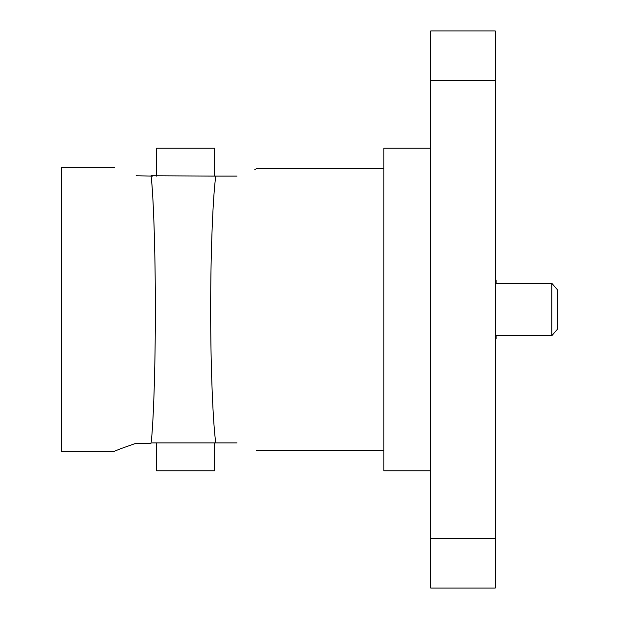 <?xml version="1.0" encoding="UTF-8"?>
<svg xmlns="http://www.w3.org/2000/svg" width="619" height="619" viewBox="0 0 619 619"><rect width="100%" height="100%" fill="white"/><g stroke="black" fill="none" stroke-linecap="round" stroke-linejoin="round"><path stroke-width="0.93" d="M120.45 448.79L136.103 443.235C107.621 453.534 107.621 453.534 136.103 443.235L151.082 443.235C153.411 424.588 155.392 368.259 155.346 309.5C155.392 250.765 153.404 194.374 151.082 175.765L215.799 176.09C213.083 194.01 210.607 250.471 210.661 309.5C210.607 368.514 213.083 425.029 215.799 442.91L152.522 442.91M151.585 180.508L152.189 187.913M136.103 175.765C107.621 165.466 107.621 165.466 136.103 175.765L152.522 176.09M430.739 470.765L383.826 470.765L383.826 148.235L430.739 148.235M236.976 442.91C262.588 452.357 262.588 452.357 236.976 442.91L215.799 442.91M200.13 442.91L185.615 442.91M214.646 442.91L214.646 470.765L156.592 470.765L156.592 442.91M120.04 448.953L114.407 451.266L61.296 451.266L61.296 167.734L114.407 167.734M156.592 176.09L156.592 148.235L214.646 148.235L214.646 176.09M551.839 309.5L551.839 283.316L557.704 290.102L557.704 328.898L551.839 335.684L551.839 309.5M495.246 280.183L496.129 280.183L496.129 283.316L551.839 283.316L557.704 290.102M236.976 176.09C262.588 166.643 262.588 166.643 236.976 176.09L215.799 176.09M383.826 168.763L256.459 168.763L254.819 169.451M430.739 588.05L430.739 538.576L495.246 538.576L495.246 588.05L430.739 588.05M430.739 80.424L495.246 80.424L495.246 30.95L430.739 30.95L430.739 538.576M495.246 80.424L495.246 538.576M495.246 338.817L496.129 338.817L496.129 335.684L551.839 335.684L557.704 328.898M383.826 450.237L256.459 450.237"/></g></svg>
